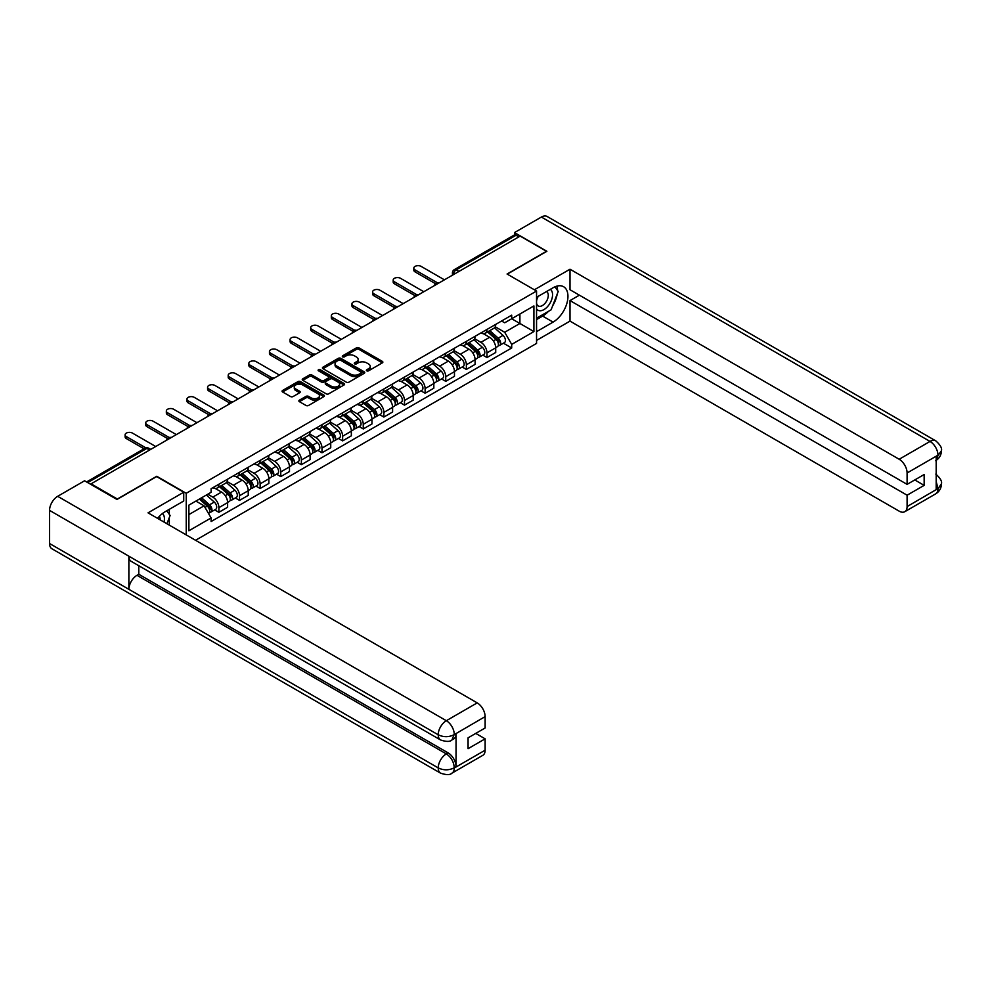 <?xml version="1.0" encoding="UTF-8"?>
<svg xmlns="http://www.w3.org/2000/svg" width="991" height="991" viewBox="0 0 991 991"><rect width="100%" height="100%" fill="white"/><g stroke="black" fill="none" stroke-linecap="round" stroke-linejoin="round"><path stroke-width="1.49" d="M366.72 370.82A1.288 0.743 0 0 0 368.541 370.82L382.328 362.867A1.833 1.065 0 0 0 382.86 362.111A1.833 1.065 0 0 0 382.328 361.368L358.965 347.878A1.833 1.065 0 0 0 356.376 347.878L342.589 355.843A1.288 0.743 0 0 0 344.41 356.884L346.193 355.856A5.872 3.394 0 0 1 354.493 355.856L356.438 356.983A5.872 3.394 0 0 1 358.16 359.386A5.872 3.394 0 0 1 356.438 361.777L354.654 362.805A1.288 0.743 0 0 0 356.475 363.858L358.259 362.83A5.872 3.394 0 0 1 366.559 362.83L368.503 363.945A5.872 3.394 0 0 1 370.225 366.348A5.872 3.394 0 0 1 368.503 368.739L366.72 369.779A1.288 0.743 0 0 0 366.72 370.82L366.72 369.779M299.406 400.166A1.833 1.065 0 0 0 298.873 400.921A1.833 1.065 0 0 0 299.406 401.665L305.959 405.455A1.833 1.065 0 0 0 308.56 405.455L323.871 396.611A1.833 1.065 0 0 0 324.404 395.867A1.833 1.065 0 0 0 323.871 395.112L300.508 381.634A1.833 1.065 0 0 0 297.919 381.634L282.608 390.466A1.833 1.065 0 0 0 282.076 391.222A1.833 1.065 0 0 0 282.608 391.965L290.524 396.536A1.833 1.065 0 0 0 293.113 396.536L299.666 392.758A1.833 1.065 0 0 0 300.211 392.002A1.833 1.065 0 0 0 299.666 391.259L295.739 388.992A4.905 2.837 0 0 1 294.302 386.986A4.905 2.837 0 0 1 297.337 384.372A4.905 2.837 0 0 1 302.689 384.979L318.061 393.861A4.905 2.837 0 0 1 319.498 395.867A4.905 2.837 0 0 1 316.476 398.481A4.905 2.837 0 0 1 311.124 397.862L308.56 396.388A1.833 1.065 0 0 0 305.959 396.388L299.406 400.166L299.406 401.665L305.959 397.911L305.959 396.388M186.234 493.295L156.764 476.275L117.372 499.018L91.061 483.831L520.164 236.093L546.475 251.28L507.082 274.024L536.552 291.044L186.234 493.295L186.234 534.892M346.317 382.154A1.833 1.065 0 0 0 348.919 382.154L364.23 373.31A1.833 1.065 0 0 0 364.762 372.566A1.833 1.065 0 0 0 364.23 371.811L340.867 358.333A1.833 1.065 0 0 0 338.278 358.333L322.967 367.165A1.833 1.065 0 0 0 322.422 367.921A1.833 1.065 0 0 0 322.967 368.664L346.317 382.154M319.003 371.105A1.288 0.743 0 0 1 320.304 371.278L320.304 369.754L344.05 383.467A1.833 1.065 0 0 1 344.583 384.211A1.833 1.065 0 0 1 344.05 384.966L328.739 393.799A1.833 1.065 0 0 1 326.138 393.799L302.788 380.321L302.788 378.822A1.833 1.065 0 0 0 302.243 379.565A1.833 1.065 0 0 0 302.788 380.321M302.788 378.822L309.341 375.032A1.833 1.065 0 0 1 311.93 375.032L321.406 380.507A1.833 1.065 0 0 0 323.995 380.507L328.343 377.992A1.833 1.065 0 0 0 328.888 377.249A1.833 1.065 0 0 0 328.343 376.493L318.483 370.807A1.288 0.743 0 0 1 320.304 369.754M195.561 540.281L536.552 343.406L536.552 291.044M91.061 483.831L91.061 484.525M458.957 271.435L456.182 269.825A3.741 2.155 60 0 0 454.312 269.639L514.193 235.065A3.741 2.155 60 0 1 516.063 235.251L456.182 269.825A3.741 2.155 120 0 0 453.544 274.408L453.544 274.557M518.838 236.861L516.063 235.251M486.977 329.433A8.597 4.967 60 0 1 485.206 333.298L493.927 328.256A8.597 4.967 -120 0 0 495.711 324.404M474.602 338.699L480.908 342.329A8.597 4.967 60 0 1 486.977 352.87L495.711 347.829A8.597 4.967 -120 0 0 489.628 337.299L483.385 333.694M495.711 347.829L495.711 352.486L486.977 357.528L482.803 355.112M485.206 333.298A8.597 4.967 60 0 1 480.969 332.902M486.977 352.87L486.977 357.528M466.365 341.338A8.597 4.967 60 0 1 464.581 345.202L473.302 340.161A8.597 4.967 -120 0 0 475.085 336.308M462.178 367.017L466.365 369.432L475.085 364.391L475.085 359.733A8.597 4.967 -120 0 0 469.003 349.204L462.76 345.599M464.581 345.202A8.597 4.967 60 0 1 460.344 344.818M453.977 350.603L460.282 354.245A8.597 4.967 60 0 1 466.365 364.775L466.365 369.432M445.739 353.242A8.597 4.967 60 0 1 443.956 357.107L452.676 352.065A8.597 4.967 -120 0 0 454.46 348.213M441.552 378.921L445.739 381.337L454.46 376.295L454.46 371.637A8.597 4.967 -120 0 0 448.378 361.108L442.135 357.503M443.956 357.107A8.597 4.967 60 0 1 439.719 356.723M433.352 362.508L439.657 366.15A8.597 4.967 60 0 1 445.739 376.679L445.739 381.337M425.114 365.159A8.597 4.967 60 0 1 423.33 369.011L432.064 363.982A8.597 4.967 -120 0 0 433.835 360.117M420.927 390.826L425.114 393.241L433.835 388.199L433.835 383.542A8.597 4.967 -120 0 0 427.765 373.012L421.509 369.408M423.33 369.011A8.597 4.967 60 0 1 419.106 368.627M412.739 374.412L419.032 378.054A8.597 4.967 60 0 1 425.114 388.583L425.114 393.241M404.489 377.063A8.597 4.967 60 0 1 402.718 380.916L411.438 375.886A8.597 4.967 -120 0 0 413.222 372.021M400.314 402.73L404.489 405.146L413.222 400.104L413.222 395.459A8.597 4.967 -120 0 0 407.14 384.917L400.897 381.312M402.718 380.916A8.597 4.967 60 0 1 398.481 380.532M392.114 386.317L398.407 389.959A8.597 4.967 60 0 1 404.489 400.488L404.489 405.146M383.876 388.968A8.597 4.967 60 0 1 382.092 392.832L390.813 387.791A8.597 4.967 -120 0 0 392.597 383.926M379.689 414.634L383.876 417.05L392.597 412.021L392.597 407.363A8.597 4.967 -120 0 0 386.515 396.834L380.271 393.216M382.092 392.832A8.597 4.967 60 0 1 377.856 392.436M371.489 398.221L377.794 401.863A8.597 4.967 60 0 1 383.876 412.392L383.876 417.05M363.251 400.872A8.597 4.967 60 0 1 361.467 404.737L370.188 399.695A8.597 4.967 -120 0 0 371.972 395.83M359.064 426.539L363.251 428.954L371.972 423.925L371.972 419.267A8.597 4.967 -120 0 0 365.89 408.738L359.646 405.133M361.467 404.737A8.597 4.967 60 0 1 357.231 404.34M350.864 410.138L357.169 413.767A8.597 4.967 60 0 1 363.251 424.309L363.251 428.954M342.626 412.776A8.597 4.967 60 0 1 340.842 416.641L349.575 411.599A8.597 4.967 -120 0 0 351.347 407.747M338.439 438.456L342.626 440.871L351.347 435.829L351.347 431.172A8.597 4.967 -120 0 0 345.264 420.642L339.021 417.038M340.842 416.641A8.597 4.967 60 0 1 336.606 416.257M330.238 422.042L336.544 425.672A8.597 4.967 60 0 1 342.626 436.213L342.626 440.871M322.001 424.681A8.597 4.967 60 0 1 320.217 428.546L328.95 423.504A8.597 4.967 -120 0 0 330.734 419.651M317.826 450.36L322.001 452.776L330.734 447.734L330.734 443.076A8.597 4.967 -120 0 0 324.652 432.547L318.408 428.942M320.217 428.546A8.597 4.967 60 0 1 315.993 428.162M309.626 433.947L315.918 437.588A8.597 4.967 60 0 1 322.001 448.118L322.001 452.776M301.375 436.597A8.597 4.967 60 0 1 299.604 440.45L308.325 435.408A8.597 4.967 -120 0 0 310.109 431.556M297.201 462.264L301.375 464.68L310.109 459.638L310.109 454.98A8.597 4.967 -120 0 0 304.026 444.451L297.783 440.846M299.604 440.45A8.597 4.967 60 0 1 295.368 440.066M289 445.851L295.306 449.493A8.597 4.967 60 0 1 301.375 460.022L301.375 464.68M280.763 448.502A8.597 4.967 60 0 1 278.979 452.354L287.7 447.325A8.597 4.967 -120 0 0 289.483 443.46M276.576 474.169L280.763 476.584L289.483 471.543L289.483 466.897A8.597 4.967 -120 0 0 283.401 456.356L277.158 452.751M278.979 452.354A8.597 4.967 60 0 1 274.742 451.97M268.375 457.755L274.68 461.397A8.597 4.967 60 0 1 280.763 471.927L280.763 476.584M260.137 460.406A8.597 4.967 60 0 1 258.354 464.259L267.075 459.229A8.597 4.967 -120 0 0 268.858 455.365M255.951 486.073L260.137 488.489L268.858 483.459L268.858 478.802A8.597 4.967 -120 0 0 262.776 468.26L256.533 464.655M258.354 464.259A8.597 4.967 60 0 1 254.117 463.875M247.75 469.66L254.055 473.302A8.597 4.967 60 0 1 260.137 483.831L260.137 488.489M239.512 472.311A8.597 4.967 60 0 1 237.729 476.175L246.462 471.134A8.597 4.967 -120 0 0 248.233 467.269M235.325 497.978L239.512 500.393L248.233 495.364L248.233 490.706A8.597 4.967 -120 0 0 242.163 480.177L235.908 476.572M237.729 476.175A8.597 4.967 60 0 1 233.504 475.779M227.137 481.576L233.43 485.206A8.597 4.967 60 0 1 239.512 495.735L239.512 500.393M218.887 484.215A8.597 4.967 60 0 1 217.116 488.08L225.837 483.038A8.597 4.967 -120 0 0 227.62 479.173M214.713 509.882L218.887 512.297L227.62 507.268L227.62 502.61A8.597 4.967 -120 0 0 221.538 492.081L215.295 488.476M217.116 488.08A8.597 4.967 60 0 1 212.879 487.683M207.788 494.212L212.805 497.11A8.597 4.967 60 0 1 218.887 507.652L218.887 512.297M501.595 320.997L504.692 322.793L533.914 305.922L519.903 314.023L519.903 323.487L504.692 332.258L495.227 326.795M188.885 514.589L204.084 505.819L211.095 517.946L188.885 530.767L188.885 505.125L211.095 492.304L211.095 488.724L511.703 315.163L511.703 318.755L533.914 331.576L511.703 344.397L504.692 332.258M533.914 305.922L533.914 331.576M211.095 517.946L211.095 521.539L511.703 347.977L511.703 344.397M204.084 505.819L195.884 501.087M503.428 343.196L511.703 347.977M367.24 371.006L368.503 370.275A5.872 3.394 0 0 0 370.225 367.872L370.225 366.348M358.16 359.386L358.16 360.91A5.872 3.394 0 0 1 356.438 363.301L355.174 364.031M382.303 362.879L358.965 349.402A1.833 1.065 0 0 0 356.376 349.402L343.097 357.07M364.205 373.334L340.867 359.857A1.833 1.065 0 0 0 338.278 359.857L322.992 368.689M360.984 373.087A1.288 0.743 0 0 0 360.984 372.046L340.483 360.204A1.288 0.743 0 0 0 338.662 360.204L336.779 361.294A5.872 3.394 0 0 0 335.057 363.685A5.872 3.394 0 0 0 336.779 366.088L350.789 374.177A5.872 3.394 0 0 0 359.101 374.177L360.984 373.087L360.984 374.61A1.288 0.743 0 0 0 361.356 374.09L361.356 372.566M335.057 363.685L335.057 365.208A5.872 3.394 0 0 0 336.779 367.611L336.779 366.088M360.984 374.61L359.101 375.7A5.872 3.394 0 0 1 350.789 375.7L336.779 367.611M302.812 380.333L309.341 376.568L309.341 375.032M328.888 377.249L328.888 378.773A1.833 1.065 0 0 1 328.343 379.528L323.995 382.03A1.833 1.065 0 0 1 321.406 382.03L311.93 376.568A1.833 1.065 0 0 0 309.341 376.568M320.304 371.278L344.026 384.979M331.229 386.18A4.905 2.837 0 0 0 336.581 386.8A4.905 2.837 0 0 0 339.616 384.174A4.905 2.837 0 0 0 338.179 382.179L332.753 379.045A1.833 1.065 0 0 0 330.164 379.045L325.816 381.56A1.833 1.065 0 0 0 325.283 382.303A1.833 1.065 0 0 0 325.816 383.059L331.229 386.18L331.229 387.704A4.905 2.837 0 0 0 336.581 388.323A4.905 2.837 0 0 0 339.616 385.71L339.616 384.174M325.283 382.303L325.283 383.827A1.833 1.065 0 0 0 325.816 384.582L325.816 383.059M331.229 387.704L325.816 384.582M319.498 395.867L319.498 397.391A4.905 2.837 0 0 1 316.476 400.005A4.905 2.837 0 0 1 311.124 399.398L308.56 397.911A1.833 1.065 0 0 0 305.959 397.911M294.302 386.986L294.302 388.509A4.905 2.837 0 0 0 295.739 390.516L295.739 388.992M299.666 391.259L299.666 392.758L295.739 390.516M323.846 396.623L300.508 383.158A1.833 1.065 0 0 0 297.919 383.158L282.633 391.978M487.584 331.923L495.983 339.418A4.67 2.7 60 0 1 497.445 346.652L495.711 347.655M487.807 332.121L491.759 334.401M488.427 331.428L497.779 339.777A2.242 1.301 60 0 1 498.485 343.245A2.242 1.301 60 0 1 498.275 343.332M489.827 330.622L498.225 338.129A4.67 2.7 60 0 1 499.699 345.351A4.67 2.7 60 0 1 498.287 345.5M494.509 327.81L502.994 335.379A4.67 2.7 60 0 1 504.456 342.601L499.699 345.351M435.532 283.699L415.068 271.893A4.298 2.478 180 0 1 413.804 270.134L413.804 268.152A4.298 2.478 -0 0 0 415.068 269.899L437.229 282.695M444.414 279.821L421.15 266.393A4.298 2.478 -0 0 0 416.468 265.861A4.298 2.478 -0 0 0 413.804 268.152M466.959 343.827L475.358 351.322A4.67 2.7 60 0 1 476.832 358.556L475.085 359.56M467.182 344.026L471.134 346.317M467.802 343.344L477.154 351.681A2.242 1.301 60 0 1 477.86 355.15A2.242 1.301 60 0 1 477.65 355.236M469.201 342.527L477.612 350.034A4.67 2.7 60 0 1 479.074 357.255A4.67 2.7 60 0 1 477.662 357.404M473.884 339.715L482.369 347.284A4.67 2.7 60 0 1 483.831 354.505L479.074 357.255M446.334 355.732L454.733 363.239A4.67 2.7 60 0 1 456.207 370.461L454.46 371.464M446.557 355.93L450.509 358.222M447.176 355.249L456.529 363.586A2.242 1.301 60 0 1 457.235 367.054A2.242 1.301 60 0 1 457.037 367.141M448.576 354.444L456.987 361.938A4.67 2.7 60 0 1 458.449 369.16A4.67 2.7 60 0 1 457.037 369.309M453.271 351.619L461.744 359.188A4.67 2.7 60 0 1 463.206 366.41L458.449 369.16M548.469 311.335A21.034 12.14 120 0 1 542.634 316.079L553.077 322.112A21.034 12.14 120 0 0 566.815 303.58A21.034 12.14 120 0 0 563.594 286.721A21.034 12.14 120 0 0 553.077 287.762L536.552 297.3M553.077 322.112L536.552 331.651M536.552 340.421L569.998 321.121L569.998 300.583L907.099 495.203L907.099 506.574L938.155 488.489L936.185 489.405L936.185 456.591L937.969 455.179L907.099 472.992A11.223 6.479 -120 0 0 899.171 459.254L930.029 441.441L541.383 217.054L514.478 232.588L546.871 251.28L507.281 274.135M579.388 295.169L569.998 300.583M914.767 479.941L924.157 485.367L924.157 474.528L907.099 484.364L569.998 289.744L569.998 269.218L899.171 459.254M534.372 289.781L569.998 269.218M569.998 321.121L899.171 511.158A11.223 6.479 -120 0 0 904.771 511.715A11.223 6.479 -120 0 0 907.099 506.574M541.383 217.054A11.496 6.64 -60 0 1 547.131 216.484L935.789 440.871A11.496 6.64 -60 0 0 930.029 441.441A11.223 6.479 60 0 1 937.969 455.179M514.478 234.954L514.478 232.588M907.099 484.364L907.099 472.992M924.157 485.367L907.099 495.203M552.644 305.835A21.034 12.14 120 0 0 557.165 294.166M557.512 290.4A21.034 12.14 120 0 0 556.992 286.114M542.634 316.079L536.552 319.585M936.185 481.564L937.969 488.377M935.789 474.07C940.298 478.12 942.181 481.366 941.45 483.794L938.18 488.476M935.789 440.871C940.286 444.885 942.181 448.155 941.45 450.682L938.167 455.29M440.586 739.967A11.496 6.64 -60 0 1 438.208 734.777C443.497 737.316 448.774 737.304 454.051 734.715L451.946 739.955C450.063 741.863 446.272 741.875 440.586 739.967L131.246 561.377A11.496 6.64 -60 0 1 128.867 556.186L49.55 510.39A11.496 6.64 -60 0 1 57.676 496.318L84.582 480.784L116.975 499.476L156.628 476.584L183.731 492.23L183.731 501.012L164.952 511.839A21.034 12.14 120 0 0 157.594 518.355M183.731 492.23L148.031 512.842L477.204 702.879A11.223 6.479 60 0 1 485.132 716.617L485.132 727.989L468.074 737.837L468.074 748.676L485.132 738.828L485.132 750.199A11.223 6.479 60 0 1 482.815 755.328L451.946 773.153A11.223 6.479 -120 0 0 454.262 768.025L485.132 750.199M168.854 524.858L173.289 527.41M169.325 524.586L169.325 517.537M169.325 514.391L169.325 509.324M451.946 773.153C450.149 775.061 446.359 775.061 440.586 773.166L51.928 548.779A11.496 6.64 -60 0 1 49.55 543.514L128.867 589.311A11.496 6.64 -60 0 1 136.993 575.313L446.334 753.903L448.118 752.875A11.223 6.479 60 0 1 456.046 766.613L456.046 733.786A11.223 6.479 60 0 1 453.729 738.927L451.946 739.955M49.55 510.39L49.55 543.514M57.676 496.318L446.334 720.705A11.496 6.64 -60 0 0 438.208 734.777L128.867 556.186L128.867 589.311L438.208 767.901C443.485 770.453 448.762 770.453 454.064 767.901L454.262 768.025M485.132 738.828L475.742 733.402M138.777 565.725L138.777 574.272L448.118 752.875M138.777 574.272L136.993 575.313M536.552 308.981A12.152 7.011 120 0 0 546.214 307.941A12.152 7.011 120 0 0 552.557 294.711A12.152 7.011 120 0 0 550.339 289.347M537.58 296.718A12.152 7.011 120 0 0 536.552 298.91M536.552 302.973A8.324 4.806 120 0 0 538.237 305.971A8.324 4.806 120 0 0 544.641 303.741A8.324 4.806 120 0 0 548.283 295.368A8.324 4.806 120 0 0 546.549 291.565A8.324 4.806 120 0 0 546.524 291.552M538.262 296.321A8.324 4.806 120 0 0 536.552 301.301M554.985 286.808L558.23 291.428L551.095 309.824L536.825 318.061M164.011 522.059A12.152 7.011 120 0 0 164.432 518.788A12.152 7.011 120 0 0 162.413 513.573M160.146 519.829A8.324 4.806 120 0 0 160.158 519.457A8.324 4.806 120 0 0 159.291 516.41M166.785 510.786L170.105 515.506L166.922 523.731M414.907 295.603L394.443 283.798A4.298 2.478 180 0 1 393.192 282.039L393.192 280.057A4.298 2.478 -0 0 0 394.443 281.816L416.616 294.612M423.789 291.726L400.525 278.298A4.298 2.478 -0 0 0 395.843 277.765A4.298 2.478 -0 0 0 393.192 280.057M394.282 307.507L373.83 295.702A4.298 2.478 180 0 1 372.566 293.943L372.566 291.961A4.298 2.478 -0 0 0 373.83 293.72L395.991 306.516M403.176 303.642L379.9 290.202A4.298 2.478 -0 0 0 375.217 289.669A4.298 2.478 -0 0 0 372.566 291.961M425.709 367.636L434.12 375.143A4.67 2.7 60 0 1 435.582 382.365L433.835 383.368M425.932 367.834L429.896 370.126M426.564 367.153L435.916 375.49A2.242 1.301 60 0 1 436.61 378.971A2.242 1.301 60 0 1 436.412 379.045M427.963 366.348L436.362 373.842A4.67 2.7 60 0 1 437.836 381.064A4.67 2.7 60 0 1 436.424 381.225M432.646 363.536L441.119 371.092A4.67 2.7 60 0 1 442.593 378.327L437.836 381.064M405.084 379.553L413.495 387.047A4.67 2.7 60 0 1 414.956 394.269L413.222 395.285M405.307 379.751L409.271 382.03M405.938 379.058L415.291 387.407A2.242 1.301 60 0 1 415.997 390.875A2.242 1.301 60 0 1 415.786 390.95M407.338 378.252L415.737 385.747A4.67 2.7 60 0 1 417.211 392.981A4.67 2.7 60 0 1 415.799 393.13M412.021 375.44L420.494 382.997A4.67 2.7 60 0 1 421.968 390.231L417.211 392.981M384.471 391.457L392.87 398.952A4.67 2.7 60 0 1 394.344 406.174L392.597 407.19M384.694 391.656L388.645 393.935M385.313 390.962L394.666 399.311A2.242 1.301 60 0 1 395.372 402.78A2.242 1.301 60 0 1 395.161 402.854M386.713 390.157L395.124 397.651A4.67 2.7 60 0 1 396.586 404.885A4.67 2.7 60 0 1 395.174 405.034M391.395 387.345L399.881 394.913A4.67 2.7 60 0 1 401.343 402.135L396.586 404.885M373.657 319.424L353.205 307.606A4.298 2.478 180 0 1 351.941 305.847L351.941 303.865A4.298 2.478 -0 0 0 353.205 305.624L375.366 318.421M382.551 315.547L359.287 302.106A4.298 2.478 -0 0 0 354.592 301.574A4.298 2.478 -0 0 0 351.941 303.865M353.044 331.328L332.58 319.511A4.298 2.478 180 0 1 331.316 317.752L331.316 315.77A4.298 2.478 -0 0 0 332.58 317.529L354.741 330.325M361.926 327.451L338.662 314.023A4.298 2.478 -0 0 0 333.979 313.478A4.298 2.478 -0 0 0 331.316 315.77M332.419 343.233L311.954 331.415A4.298 2.478 180 0 1 310.703 329.669L310.703 327.674A4.298 2.478 -0 0 0 311.954 329.433L334.128 342.229M341.3 339.356L318.037 325.928A4.298 2.478 -0 0 0 313.354 325.382A4.298 2.478 -0 0 0 310.703 327.674M363.846 403.362L372.244 410.856A4.67 2.7 60 0 1 373.718 418.091L371.972 419.094M364.069 403.56L368.02 405.839M364.688 402.866L374.041 411.215A2.242 1.301 60 0 1 374.747 414.684A2.242 1.301 60 0 1 374.548 414.771M366.088 402.061L374.499 409.556A4.67 2.7 60 0 1 375.961 416.79A4.67 2.7 60 0 1 374.548 416.938M370.783 399.249L379.256 406.818A4.67 2.7 60 0 1 380.717 414.04L375.961 416.79M311.793 355.137L291.329 343.32A4.298 2.478 180 0 1 290.078 341.573L290.078 339.591A4.298 2.478 -0 0 0 291.329 341.338L313.503 354.134M320.688 351.26L297.411 337.832A4.298 2.478 -0 0 0 292.729 337.287A4.298 2.478 -0 0 0 290.078 339.591M343.22 415.266L351.632 422.761A4.67 2.7 60 0 1 353.093 429.995L351.347 430.998M343.443 415.464L347.395 417.744M344.075 414.783L353.415 423.12A2.242 1.301 60 0 1 354.121 426.588A2.242 1.301 60 0 1 353.923 426.675M345.475 413.965L353.874 421.472A4.67 2.7 60 0 1 355.335 428.694A4.67 2.7 60 0 1 353.923 428.843M350.157 411.154L358.631 418.722A4.67 2.7 60 0 1 360.105 425.944L355.335 428.694M291.168 367.042L270.716 355.236A4.298 2.478 180 0 1 269.453 353.477L269.453 351.495A4.298 2.478 -0 0 0 270.716 353.242L292.878 366.051M300.062 363.164L276.799 349.736A4.298 2.478 -0 0 0 272.104 349.204A4.298 2.478 -0 0 0 269.453 351.495M322.595 427.171L331.006 434.677A4.67 2.7 60 0 1 332.468 441.899L330.721 442.903M322.818 427.369L326.782 429.66M323.45 426.687L332.803 435.024A2.242 1.301 60 0 1 333.509 438.493A2.242 1.301 60 0 1 333.298 438.579M324.85 425.87L333.249 433.377A4.67 2.7 60 0 1 334.723 440.599A4.67 2.7 60 0 1 333.31 440.747M329.532 423.058L338.005 430.627A4.67 2.7 60 0 1 339.479 437.849L334.723 440.599M270.543 378.946L250.091 367.141A4.298 2.478 180 0 1 248.828 365.382L248.828 363.4A4.298 2.478 -0 0 0 250.091 365.159L272.252 377.955M279.437 375.081L256.173 361.641A4.298 2.478 -0 0 0 251.479 361.108A4.298 2.478 -0 0 0 248.828 363.4M301.982 439.075L310.381 446.582A4.67 2.7 60 0 1 311.843 453.804L310.109 454.807M302.205 439.273L306.157 441.565M302.825 438.592L312.177 446.929A2.242 1.301 60 0 1 312.883 450.397A2.242 1.301 60 0 1 312.673 450.484M304.225 437.787L312.623 445.281A4.67 2.7 60 0 1 314.097 452.503A4.67 2.7 60 0 1 312.685 452.652M308.907 434.962L317.393 442.531A4.67 2.7 60 0 1 318.854 449.765L314.097 452.503M249.93 390.85L229.466 379.045A4.298 2.478 180 0 1 228.203 377.286L228.203 375.304A4.298 2.478 -0 0 0 229.466 377.063L251.64 389.859M258.812 386.986L235.548 373.545A4.298 2.478 -0 0 0 230.866 373.012A4.298 2.478 -0 0 0 228.203 375.304M281.357 450.979L289.756 458.486A4.67 2.7 60 0 1 291.23 465.708L289.483 466.724M281.58 451.19L285.532 453.469M282.2 450.496L291.552 458.845A2.242 1.301 60 0 1 292.258 462.314A2.242 1.301 60 0 1 292.048 462.388M283.599 449.691L292.011 457.185A4.67 2.7 60 0 1 293.472 464.407A4.67 2.7 60 0 1 292.06 464.568M288.294 446.879L296.767 454.435A4.67 2.7 60 0 1 298.229 461.67L293.472 464.407M229.305 402.767L208.841 390.95A4.298 2.478 180 0 1 207.59 389.19L207.59 387.208A4.298 2.478 -0 0 0 208.841 388.968L231.014 401.764M238.187 398.89L214.923 385.449A4.298 2.478 -0 0 0 210.241 384.917A4.298 2.478 -0 0 0 207.59 387.208M260.732 462.896L269.131 470.391A4.67 2.7 60 0 1 270.605 477.612L268.858 478.628M260.955 463.094L264.907 465.374M261.587 462.401L270.927 470.75A2.242 1.301 60 0 1 271.633 474.218A2.242 1.301 60 0 1 271.435 474.293M262.974 461.595L271.385 469.09A4.67 2.7 60 0 1 272.847 476.324A4.67 2.7 60 0 1 271.435 476.473M267.669 458.783L276.142 466.34A4.67 2.7 60 0 1 277.604 473.574L272.847 476.324M208.68 414.672L188.228 402.854A4.298 2.478 180 0 1 186.965 401.107L186.965 399.113A4.298 2.478 -0 0 0 188.228 400.872L210.389 413.668M217.574 410.794L194.298 397.366A4.298 2.478 -0 0 0 189.615 396.821A4.298 2.478 -0 0 0 186.965 399.113M240.107 474.8L248.518 482.295A4.67 2.7 60 0 1 249.98 489.529L248.233 490.533M240.33 474.999L244.294 477.278M240.962 474.305L250.314 482.654A2.242 1.301 60 0 1 251.008 486.123A2.242 1.301 60 0 1 250.81 486.197M242.361 473.5L250.76 480.994A4.67 2.7 60 0 1 252.234 488.229A4.67 2.7 60 0 1 250.822 488.377M247.044 470.688L255.517 478.257A4.67 2.7 60 0 1 256.991 485.479L252.234 488.229M188.055 426.576L167.603 414.758A4.298 2.478 180 0 1 166.339 413.012L166.339 411.017A4.298 2.478 -0 0 0 167.603 412.776L189.764 425.573M196.949 422.699L173.685 409.271A4.298 2.478 -0 0 0 168.99 408.726A4.298 2.478 -0 0 0 166.339 411.017M219.494 486.705L227.893 494.199A4.67 2.7 60 0 1 229.355 501.434L227.62 502.437M219.705 486.903L223.669 489.182M220.336 486.209L229.689 494.559A2.242 1.301 60 0 1 230.395 498.027A2.242 1.301 60 0 1 230.185 498.114M221.736 485.404L230.135 492.911A4.67 2.7 60 0 1 231.609 500.133A4.67 2.7 60 0 1 230.197 500.282M226.419 482.592L234.892 490.161A4.67 2.7 60 0 1 236.366 497.383L231.609 500.133M167.442 438.48L146.978 426.675A4.298 2.478 180 0 1 145.714 424.916L145.714 422.934A4.298 2.478 -0 0 0 146.978 424.681L169.139 437.477M176.324 434.603L153.06 421.175A4.298 2.478 -0 0 0 148.377 420.63A4.298 2.478 -0 0 0 145.714 422.934M199.377 499.068L207.268 506.104A4.67 2.7 60 0 1 208.742 513.338L208.506 513.474M199.464 499.018L203.044 501.087M200.232 498.584L209.064 506.463A2.242 1.301 60 0 1 209.77 509.931A2.242 1.301 60 0 1 209.559 510.018M201.631 497.767L209.522 504.815A4.67 2.7 60 0 1 210.984 512.037A4.67 2.7 60 0 1 209.572 512.186M206.388 495.029L214.279 502.065A4.67 2.7 60 0 1 215.741 509.287L210.984 512.037M144.029 448.787L126.353 438.579A4.298 2.478 180 0 1 125.101 436.82L125.101 434.838A4.298 2.478 -0 0 0 126.353 436.585L145.875 447.858M155.698 446.507L132.435 433.079A4.298 2.478 -0 0 0 127.752 432.547A4.298 2.478 -0 0 0 125.101 434.838M453.667 274.482L453.544 274.408A3.741 2.155 0 0 1 452.441 272.884L452.441 275.188M239.512 495.735L248.233 490.706M260.137 483.831L268.858 478.802M280.763 471.927L289.483 466.897M301.375 460.022L310.109 454.98M322.001 448.118L330.734 443.076M342.626 436.213L351.347 431.172M363.251 424.309L371.972 419.267M383.876 412.392L392.597 407.363M404.489 400.488L413.222 395.459M425.114 388.583L433.835 383.542M445.739 376.679L454.46 371.637M466.365 364.775L475.085 359.733M218.887 507.652L227.62 502.61M212.805 497.11L221.538 492.081M233.43 485.206L242.163 480.177M254.055 473.302L262.776 468.26M274.68 461.397L283.401 456.356M295.306 449.493L304.026 444.451M315.918 437.588L324.652 432.547M336.544 425.672L345.264 420.642M357.169 413.767L365.89 408.738M377.794 401.863L386.515 396.834M398.407 389.959L407.14 384.917M419.032 378.054L427.765 373.012M439.657 366.15L448.378 361.108M460.282 354.245L469.003 349.204M480.908 342.329L489.628 337.299M439.025 282.93A3.741 2.155 120 0 0 437.378 283.884M418.4 294.847A3.741 2.155 120 0 0 416.753 295.801M397.787 306.752A3.741 2.155 120 0 0 396.127 307.706M377.162 318.656A3.741 2.155 120 0 0 375.515 319.61M356.537 330.56A3.741 2.155 120 0 0 354.889 331.514M335.912 342.465A3.741 2.155 120 0 0 334.264 343.419M315.299 354.369A3.741 2.155 120 0 0 313.639 355.323M294.674 366.274A3.741 2.155 120 0 0 293.026 367.227M274.049 378.19A3.741 2.155 120 0 0 272.401 379.144M253.423 390.095A3.741 2.155 120 0 0 251.776 391.049M232.811 401.999A3.741 2.155 120 0 0 231.151 402.953M212.185 413.904A3.741 2.155 120 0 0 210.526 414.857M191.56 425.808A3.741 2.155 120 0 0 189.913 426.762M170.935 437.712A3.741 2.155 120 0 0 169.288 438.666M149.616 450.025L146.841 448.415L87.691 482.58M150.719 449.394L148.712 448.242A3.741 2.155 120 0 0 146.841 448.415A3.741 2.155 60 0 0 144.971 448.242L86.589 481.948M368.503 370.275L368.503 368.739M354.654 363.858L354.654 362.805M356.438 363.301L356.438 361.777M342.589 356.884L342.589 355.843M356.376 349.402L356.376 347.878M358.965 349.402L358.965 347.878M382.328 362.867L382.328 361.368M322.967 368.664L322.967 367.165M338.278 359.857L338.278 358.333M340.867 359.857L340.867 358.333M364.23 373.31L364.23 371.811M350.789 375.7L350.789 374.177M359.101 375.7L359.101 374.177M311.93 376.568L311.93 375.032M321.406 382.03L321.406 380.507M323.995 382.03L323.995 380.507M328.343 379.528L328.343 377.992M344.05 384.966L344.05 383.467M308.56 397.911L308.56 396.388M311.124 399.398L311.124 397.862M282.608 391.965L282.608 390.466M297.919 383.158L297.919 381.634M300.508 383.158L300.508 381.634M323.871 396.611L323.871 395.112M495.983 339.418L493.357 340.929M498.944 342.217L498.101 342.7M502.994 335.379L498.225 338.129M415.068 269.899L415.068 271.893M475.358 351.322L472.744 352.846M478.319 354.121L477.476 354.617M482.369 347.284L477.612 350.034M454.733 363.239L452.119 364.75M457.706 366.026L456.863 366.521M461.744 359.188L456.987 361.938M941.45 483.831C941.326 488.229 939.394 491.586 935.64 493.89A11.223 6.479 -120 0 0 937.969 488.761M936.185 460.32L937.969 455.563M456.046 766.613L454.076 767.901M485.132 716.617L454.076 734.715M454.262 734.814L456.046 733.786M454.262 734.442A11.223 6.479 60 0 0 446.334 720.705L477.204 702.879M440.586 773.166A11.496 6.64 -60 0 1 438.208 767.901A11.496 6.64 -60 0 1 446.334 753.903C451.103 757.099 453.754 761.683 454.262 767.641M394.443 281.816L394.443 283.798M373.83 293.72L373.83 295.702M434.12 375.143L431.494 376.654M437.081 377.943L436.238 378.426M441.119 371.092L436.362 373.842M413.495 387.047L410.869 388.559M416.455 389.847L415.613 390.33M420.494 382.997L415.737 385.747M392.87 398.952L390.256 400.463M395.83 401.751L394.988 402.235M399.881 394.913L395.124 397.651M353.205 305.624L353.205 307.606M332.58 317.529L332.58 319.511M311.954 329.433L311.954 331.415M372.244 410.856L369.631 412.367M375.217 413.656L374.375 414.139M379.256 406.818L374.499 409.556M291.329 341.338L291.329 343.32M351.632 422.761L349.005 424.272M354.592 425.56L353.75 426.043M358.631 418.722L353.874 421.472M270.716 353.242L270.716 355.236M331.006 434.677L328.38 436.189M333.967 437.465L333.125 437.96M338.005 430.627L333.249 433.377M250.091 365.159L250.091 367.141M310.381 446.582L307.755 448.093M313.342 449.381L312.499 449.864M317.393 442.531L312.623 445.281M229.466 377.063L229.466 379.045M289.756 458.486L287.142 459.997M292.717 461.286L291.874 461.769M296.767 454.435L292.011 457.185M208.841 388.968L208.841 390.95M269.131 470.391L266.517 471.902M272.104 473.19L271.261 473.673M276.142 466.34L271.385 469.09M188.228 400.872L188.228 402.854M248.518 482.295L245.892 483.806M251.479 485.095L250.636 485.578M255.517 478.257L250.76 480.994M167.603 412.776L167.603 414.758M227.893 494.199L225.267 495.711M230.853 496.999L230.011 497.482M234.892 490.161L230.135 492.911M146.978 424.681L146.978 426.675M207.268 506.104L205.013 507.417M210.228 508.903L209.386 509.399M214.279 502.065L209.522 504.815M126.353 436.585L126.353 438.579M439.347 282.757A3.741 3.741 0 0 0 434.554 285.519M418.722 294.661A3.741 3.741 0 0 0 413.928 297.424M398.097 306.566A3.741 3.741 0 0 0 393.303 309.341M377.484 318.47A3.741 3.741 0 0 0 372.678 321.245M356.859 330.375A3.741 3.741 0 0 0 352.065 333.149M336.234 342.279A3.741 3.741 0 0 0 331.44 345.054M315.609 354.196A3.741 3.741 0 0 0 310.815 356.958M294.984 366.1A3.741 3.741 0 0 0 290.19 368.863M274.371 378.005A3.741 3.741 0 0 0 269.564 380.767M253.746 389.909A3.741 3.741 0 0 0 248.952 392.684M233.12 401.813A3.741 3.741 0 0 0 228.326 404.588M212.495 413.718A3.741 3.741 0 0 0 207.701 416.493M191.882 425.622A3.741 3.741 0 0 0 187.076 428.397M171.257 437.539A3.741 3.741 0 0 0 166.463 440.301M148.712 448.242A3.741 3.741 0 0 0 144.971 448.242M454.312 269.639A3.741 3.741 0 0 0 452.441 272.884M904.771 511.715L935.64 493.89M941.45 450.719C941.301 455.067 939.369 458.399 935.64 460.691"/></g></svg>
